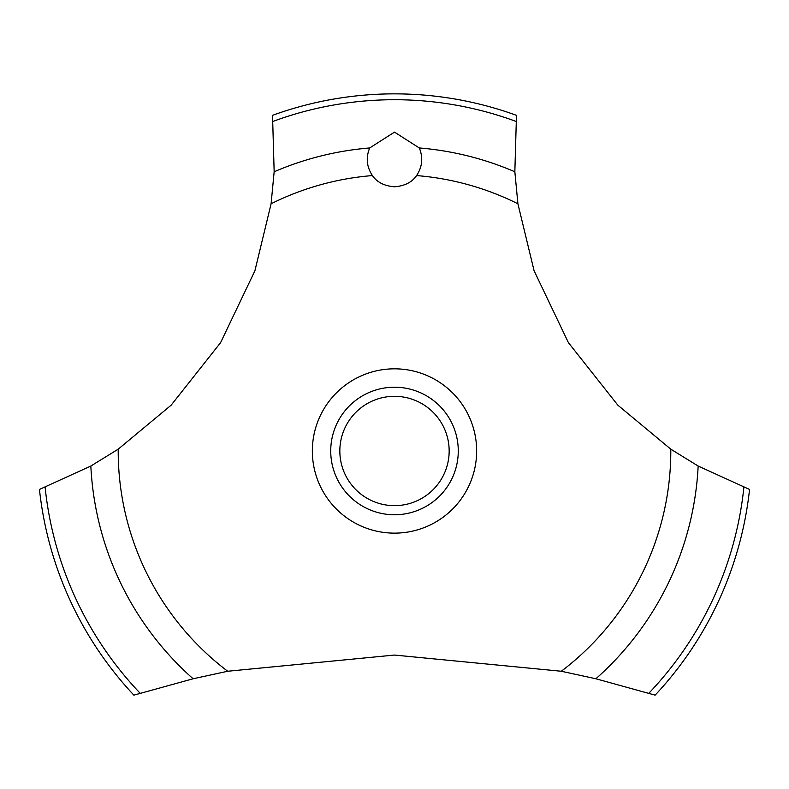 <?xml version="1.0" encoding="UTF-8"?>
<svg xmlns="http://www.w3.org/2000/svg" width="789" height="789" viewBox="0 0 789 789"><rect width="100%" height="100%" fill="white"/><g stroke="black" fill="none" stroke-linecap="round" stroke-linejoin="round"><path stroke-width="1.18" d="M118.202 449.178L90.834 466.033L39.45 489.456A357.131 357.131 0 0 0 133.874 695.148L193.118 678.767L227.696 671.252L394.5 655.057L561.304 671.252L595.892 678.767L655.126 695.148A357.131 357.131 0 0 0 749.55 489.456L698.166 466.033L670.798 449.178L617.807 405.132L568.405 342.643L534.084 270.755L517.909 203.779L514.842 171.765L516.47 115.332A357.131 357.131 0 0 0 272.53 115.332L274.158 171.775L271.091 203.779L254.916 270.755L220.595 342.643L171.193 405.132L118.202 449.178A276.298 276.298 0 0 0 118.202 450.983A276.298 276.298 0 0 0 227.696 671.252M394.5 132.118L419.294 147.957C423.269 157.632 422.362 166.834 416.572 175.572C412.045 182.249 404.688 185.987 394.5 186.786C384.312 185.987 376.955 182.249 372.428 175.572C366.638 166.824 365.731 157.613 369.706 147.947L394.5 132.118M339.842 450.983A54.658 54.658 0 0 0 394.5 505.65A54.658 54.658 0 0 0 449.158 450.983A54.658 54.658 0 0 0 394.5 396.325A54.658 54.658 0 0 0 339.842 450.983M458.271 450.983A63.771 63.771 0 0 1 394.5 514.753A63.771 63.771 0 0 1 330.729 450.983A63.771 63.771 0 0 1 394.5 387.212A63.771 63.771 0 0 1 458.271 450.983M416.572 175.572A276.298 276.298 0 0 1 517.909 203.779M670.798 449.178A276.298 276.298 0 0 1 670.798 450.983A276.298 276.298 0 0 1 561.304 671.252M271.091 203.779A276.298 276.298 0 0 1 372.428 175.572M394.5 533.137A82.155 82.155 0 0 1 312.345 450.983A82.155 82.155 0 0 1 394.5 368.828A82.155 82.155 0 0 1 476.655 450.983A82.155 82.155 0 0 1 394.5 533.137M419.294 147.957A304.041 304.041 0 0 1 514.842 171.775M273.132 121.358A351.263 351.263 0 0 1 515.868 121.358M274.158 171.775A304.041 304.041 0 0 1 369.706 147.957M743.879 487.336A351.263 351.263 0 0 1 648.893 693.206M698.166 466.033A304.041 304.041 0 0 1 595.882 678.767M193.118 678.767A304.041 304.041 0 0 1 90.834 466.033M140.107 693.206A351.263 351.263 0 0 1 45.121 487.336"/></g></svg>
